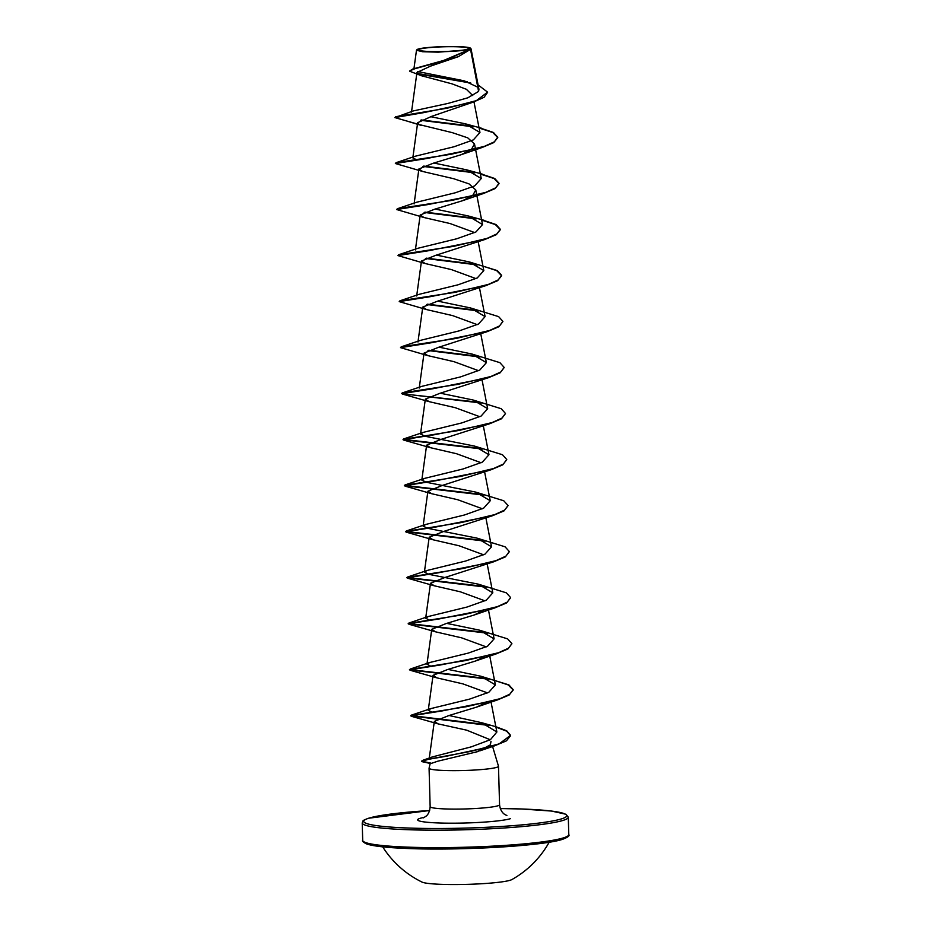 <?xml version="1.0" encoding="UTF-8"?>
<svg xmlns="http://www.w3.org/2000/svg" width="931" height="931" viewBox="0 0 931 931"><rect width="100%" height="100%" fill="white"/><g stroke="black" fill="none" stroke-linecap="round" stroke-linejoin="round"><path stroke-width="1.4" d="M382.688 846.849A96.894 96.894 0 0 0 422.034 882.088A45.666 4.306 -1.6 0 0 463.801 884.45A45.666 4.306 -1.6 0 0 510.281 880.214A45.666 4.306 -1.6 0 0 511.875 879.574A96.894 96.894 0 0 0 549.185 842.206M419.904 49.075A25.09 2.362 178.4 0 1 451.57 46.69A25.09 2.362 178.4 0 1 467.548 49.238A25.09 2.362 178.4 0 1 459.693 50.53A25.09 2.362 178.4 0 1 427.853 51.426A25.09 2.362 178.4 0 1 419.904 49.075M418.205 49.064A26.883 2.537 178.4 0 1 446.682 46.55A26.883 2.537 178.4 0 1 470.469 48.168A26.883 2.537 178.4 0 1 469.247 49.238A26.883 2.537 178.4 0 1 438.245 51.787A26.883 2.537 178.4 0 1 416.96 49.657A26.883 2.537 178.4 0 1 418.205 49.064M470.469 48.168L470.539 49.331L458.343 56.663L414.586 68.824L409.791 70.896L412.782 69.022L443.133 61.237L469.422 49.529M491.009 741.32L490.369 744.847L477.626 751.643L437.756 761.209L430.122 763.792L429.086 768.11A34.715 3.27 -1.6 0 0 429.075 768.191A34.715 3.27 -1.6 0 0 458.331 770.612A34.715 3.27 -1.6 0 0 496.747 767.342A34.715 3.27 -1.6 0 0 498.481 766.26A34.715 3.27 -1.6 0 0 498.469 766.178L492.58 746.487M475.322 752.399L484.376 748.326M394.837 117.585L423.838 112.604L473.518 102.026L431.658 116.352L417.658 122.706L419.09 124.533L394.837 117.585L413.387 110.905L447.846 103.457L467.851 97.802L478.592 91.424L470.539 49.331M458.343 56.663L430.494 66.136L416.948 72.49L421.592 75.783L452.012 83.848L466.396 89.295L472.75 95.567M419.09 124.533L452.466 132.702L467.746 137.858L474.496 143.921L471.447 149.391L461.206 154.697L433.38 163.181L418.903 168.965L422.651 171.467L453.758 178.74L469.026 183.884L475.776 189.959L472.727 195.429L462.486 200.735L434.672 209.207L420.195 215.003L423.942 217.505L450.104 223.556L474.682 232.575M481.653 220.088L495.362 224.58L500.331 229.689L496.328 234.67L484.702 239.558L435.952 255.245L421.475 261.041L425.223 263.543L451.384 269.583L475.962 278.613M482.945 266.126L496.642 270.607L501.611 275.727L497.608 280.697L485.994 285.584L437.244 301.283L422.767 307.067L426.514 309.569L452.664 315.621L477.254 324.64M502.891 321.567L498.9 326.734L487.274 331.622L438.524 347.31L424.047 353.105L427.795 355.607L453.956 361.659L478.534 370.678M504.171 367.594L500.18 372.772L488.566 377.66L439.816 393.348L425.339 399.131L429.086 401.645L455.236 407.685L479.826 416.716M505.463 413.632L501.472 418.799L489.846 423.686L441.096 439.374L426.619 445.169L430.366 447.671L456.527 453.723L481.106 462.742M506.743 459.67L502.752 464.837L491.137 469.724L442.388 485.412L427.911 491.207L431.658 493.709L457.819 499.761L482.398 508.78M508.035 505.696L504.043 510.875L492.418 515.751L443.68 531.45L429.191 537.234L432.938 539.747L459.111 545.787L483.678 554.818M509.315 551.734L505.324 556.901L493.709 561.789L444.96 577.476L430.483 583.272L434.23 585.774L460.391 591.825L484.97 600.844M482.898 610.724L474.065 615.042L446.24 623.514L431.763 629.309L435.51 631.812L461.671 637.851L486.25 646.882M484.19 656.762L475.345 661.068L447.52 669.552L433.055 675.336L436.802 677.838L462.951 683.889L487.541 692.908M485.47 702.789L476.637 707.106L448.812 715.578L434.346 721.374L438.082 723.876L466.675 730.172L490.288 739.761M434.335 721.374L429.168 758.963L432.31 756.938L471.354 746.837L490.428 739.68L496.886 731.999L481.455 722.642L449.068 715.508M432.24 712.308L428.248 710.272L430.902 708.584L469.515 699.134L488.798 692.292L495.385 684.902L480.745 676.197L448.044 669.401M430.96 666.282L426.957 664.234L429.61 662.546L468.235 653.108L487.507 646.254L494.105 638.864L479.453 630.159L446.764 623.374M429.668 620.244L425.676 618.196L428.33 616.508L466.943 607.07L486.226 600.227L492.813 592.826L478.173 584.133L429.121 574.392L424.385 572.169L427.05 570.482L465.663 561.032L484.935 554.189L491.533 546.8L476.881 538.095L427.829 528.354L423.105 526.131L425.758 524.444L464.371 515.006L483.655 508.151L490.241 500.762L475.601 492.068L426.538 482.316L421.813 480.093L424.478 478.418L463.079 468.968L482.363 462.125L488.95 454.735L474.31 446.03L425.246 436.29L420.533 434.067L423.186 432.38L461.799 422.93L481.071 416.087L487.669 408.697L473.029 399.993L440.328 393.208M471.738 353.966L499.9 362.659L504.171 367.408L500.797 371.981L490.87 376.508L457.528 384.433L402.529 392.847L421.906 386.342L460.519 376.904L479.791 370.049L486.389 362.659L471.738 353.966L439.048 347.17M470.458 307.928L498.62 316.621L502.891 321.37L499.505 325.955L489.578 330.47L456.248 338.407L401.238 346.821L420.614 340.315L459.227 330.866L478.511 324.023L485.098 316.633L470.458 307.928L437.756 301.132M469.166 261.89L497.329 270.595L501.6 275.343L498.225 279.917L488.298 284.444L454.956 292.369L399.958 300.783L419.334 294.277L457.947 284.828L477.219 277.985L483.817 270.595L469.166 261.89L436.476 255.106M481.583 219.693L496.048 224.557L500.319 229.305L496.933 233.879L487.006 238.406L453.676 246.343L398.666 254.745L418.042 248.24L456.656 238.802L475.939 231.959L482.526 224.557L467.886 215.864L435.184 209.068M480.291 173.655L494.757 178.519L499.028 183.267L495.653 187.853L485.726 192.368L452.385 200.305L397.386 208.719L416.762 202.213L455.375 192.764L474.647 185.921L481.246 178.531L466.594 169.826L433.904 163.041M416.809 159.911L412.817 157.863L417.658 122.706M479.011 127.628L493.477 132.493L497.748 137.241L494.361 141.815L484.434 146.342L451.104 154.267L396.094 162.681L415.47 156.175L454.084 146.737L473.367 139.883L479.954 132.493L465.314 123.8L430.622 116.678M478.592 91.424L478.941 89.283L471.028 48.784M477.778 87.188L464.29 80.857L417.519 71.501M412.782 69.022L443.61 60.457L468.863 49.762L438.21 52.171L422.499 51.717L416.483 50.251L416.96 49.657M473.518 102.026L484.05 97.301L487.588 92.332M470.818 83.057L417.705 73.898M421.592 75.783L409.803 71.28M395.71 116.701L447.148 108.205L476.381 100.618L487.588 92.134L478.092 84.93M467.35 81.8L417.239 73.433M420.521 120.274L473.565 126.837M479.081 128.024L492.79 132.505L497.759 137.625L493.756 142.606L482.13 147.482L426.538 158.561L395.361 163.519L422.651 171.467M422.837 166.393L474.857 172.863M480.373 174.062L494.07 178.543L499.039 183.651L495.036 188.632L483.422 193.52L427.818 204.587L396.641 209.545L423.942 217.505M424.117 212.431L476.148 218.901M484.702 239.558L429.11 250.625L397.933 255.583L425.223 263.543M425.409 258.457L477.428 264.928M485.994 285.584L430.39 296.663L399.213 301.621L426.514 309.569M426.689 304.495L478.709 310.966M487.274 331.622L431.681 342.689L400.505 347.647L427.795 355.607M427.981 350.533L480 357.004M488.566 377.66L432.962 388.727L401.785 393.685L481.28 403.03M489.846 423.686L434.253 434.765L403.076 439.723L482.572 449.068M491.137 469.724L435.533 480.792L404.357 485.749L483.852 495.106M492.418 515.751L436.825 526.83L405.648 531.787L485.144 541.132M493.709 561.789L438.105 572.856L406.928 577.825L486.424 587.17M510.607 597.76L506.615 602.939L494.989 607.827L439.397 618.894L408.22 623.851L487.716 633.208M511.887 643.798L507.895 648.977L496.281 653.853L440.677 664.932L409.5 669.889L489.008 679.234M494.512 680.433L508.21 684.913L513.19 690.022L509.187 695.003L497.561 699.891L441.969 710.958L410.792 715.916L489.229 725.493M495.932 727.111L506.732 731.196L510.572 735.723L506.406 740.855L494.605 745.824L446.705 756.181L428.26 759.347L421.557 761.546L430.355 763.478M421.231 119.948L472.029 126.151M396.094 162.681L395.361 163.519M423.686 166.079L473.32 172.188M397.386 208.719L396.641 209.545M424.967 212.117L474.612 218.215M398.666 254.745L398.084 255.385M426.258 258.155L475.892 264.253M399.958 300.783L399.364 301.423M427.538 304.181L477.172 310.291M401.238 346.821L400.644 347.449M428.83 350.219L478.464 356.317M402.529 392.847L401.773 393.301L408.767 394.523L479.744 402.355M473.029 399.993L501.181 408.697L505.463 413.445L502.077 418.019L492.15 422.546L458.82 430.471L403.065 439.339L481.036 448.381M474.31 446.03L502.472 454.724L506.743 459.472L503.368 464.057L493.442 468.572L460.1 476.509L404.345 485.365L482.316 494.419M475.601 492.068L503.752 500.762L508.035 505.51L504.649 510.083L494.722 514.61L461.392 522.535L405.637 531.403L483.608 540.457M476.881 538.095L505.044 546.788L509.315 551.536L505.929 556.121L496.002 560.637L462.672 568.573L406.917 577.441L484.888 586.483M478.173 584.133L506.324 592.826L510.607 597.574L507.22 602.148L497.294 606.675L463.964 614.611L408.209 623.467L486.18 632.521M479.453 630.171L507.616 638.864L511.887 643.612L508.501 648.185L498.574 652.712L465.244 660.638L409.489 669.505L487.472 678.559M480.745 676.197L508.896 684.89L513.179 689.638L509.792 694.223L499.866 698.739L466.536 706.676L410.78 715.532L487.448 724.737M495.851 726.704L506.708 730.8L510.56 735.339L499.202 743.846L471.063 751.34L423 760.231L421.545 761.162L430.913 763.129M563.616 837.83A103.085 9.717 -1.6 0 0 568.783 834.618C569.865 835.759 567.805 837.318 562.603 839.297C544.239 845.767 461.799 850.678 409.175 848.56C386.959 847.745 372.598 846.151 366.116 843.754C363.02 841.996 361.88 840.868 362.706 840.367A103.085 9.717 -1.6 0 0 449.545 847.547A103.085 9.717 -1.6 0 0 563.616 837.83M429.645 810.517L368.397 818.256C361.507 821.084 363.462 820.188 362.217 822.934A103.085 9.717 178.4 0 0 449.068 830.103A103.085 9.717 178.4 0 0 563.127 820.386A103.085 9.717 178.4 0 0 568.294 817.174L565.955 814.264L551.478 811.052L521.546 808.981L500.273 808.55A101.537 9.578 178.4 0 1 561.614 818.849A101.537 9.578 178.4 0 1 433.45 828.497A101.537 9.578 178.4 0 1 368.816 818.186A101.537 9.578 178.4 0 1 429.645 810.529M498.481 766.26L499.563 804.721A34.715 3.27 178.4 0 1 497.817 805.804A34.715 3.27 178.4 0 1 459.402 809.074A34.715 3.27 178.4 0 1 430.145 806.665C429.563 814.439 425.618 816.44 426.165 816.103L423.524 817.837M510.409 818.675A47.597 4.492 178.4 0 1 450.325 823.19A47.597 4.492 178.4 0 1 420.021 818.361A47.597 4.492 178.4 0 1 424.536 817.313M364.312 842.008A101.537 9.578 -1.6 0 0 450.592 848.921A101.537 9.578 -1.6 0 0 562.184 839.366M568.294 817.174L568.783 834.618M362.217 822.934L362.706 840.367M416.948 72.49L411.502 112.081M473.984 101.863L479.954 132.493M474.496 143.921L481.246 178.531M418.903 168.965L414.097 203.901M475.776 189.959L482.526 224.557M420.195 215.003L415.389 249.927M478.057 241.094L483.817 270.595M421.475 261.041L416.669 295.965M479.453 287.702L485.098 316.633M422.767 307.067L417.961 342.003M480.745 333.729L486.389 362.659M424.047 353.105L419.241 388.029M482.025 379.767L487.669 408.697M425.339 399.131L420.533 434.067M483.317 425.804L488.961 454.724M426.619 445.169L421.813 480.093M484.597 471.831L490.241 500.762M427.911 491.207L423.105 526.131M485.889 517.869L491.533 546.8M429.191 537.234L424.385 572.169M487.169 563.907L492.813 592.826M430.483 583.272L425.676 618.196M488.461 609.933L494.105 638.864M431.763 629.309L426.957 664.234M489.741 655.971L495.385 684.902M433.055 675.336L428.248 710.272M491.033 701.997L496.875 731.999M413.841 69.476L416.483 50.251M429.075 768.191L430.145 806.665M499.563 804.721C500.401 812.204 504.707 814.427 504.87 814.52L506.883 815.533M421.371 125.441L408.744 121.624M461.206 154.697L482.13 147.482M462.486 200.735L483.422 193.52M429.086 401.645L402.564 394.092M430.366 447.671L403.845 440.13M431.658 493.709L405.136 486.157M432.938 539.747L406.416 532.195M434.23 585.774L407.708 578.232M474.065 615.042L494.989 607.827M435.51 631.812L408.988 624.259M475.345 661.068L496.281 653.853M436.802 677.838L410.28 670.297M476.637 707.106L497.561 699.891M438.082 723.876L411.56 716.335M494.605 745.824L479.814 750.875M432.31 756.938L423 760.231M481.455 722.642L495.234 726.541M430.902 708.584L411.525 715.089M429.61 662.546L410.245 669.052M428.33 616.508L408.953 623.014M427.05 570.482L407.673 576.987M425.758 524.444L406.382 530.949M424.478 478.418L405.101 484.911M423.186 432.38L403.81 438.885M467.886 215.864L484.167 220.333M466.594 169.826L482.886 174.295M465.314 123.8L481.595 128.257"/></g></svg>
